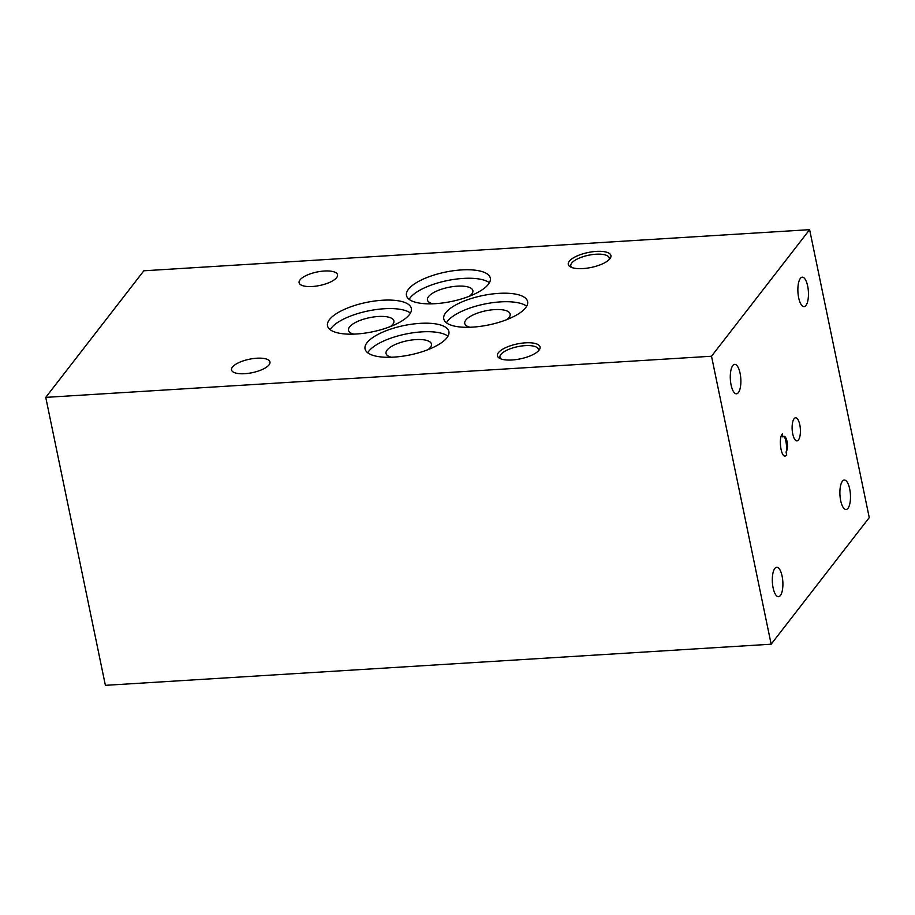 <?xml version="1.0" encoding="UTF-8"?>
<svg xmlns="http://www.w3.org/2000/svg" width="915" height="915" viewBox="0 0 915 915"><rect width="100%" height="100%" fill="white"/><g stroke="black" fill="none" stroke-linecap="round" stroke-linejoin="round"><path stroke-width="1.37" d="M786.694 455.132L785.264 456.082C780.907 457.18 778.379 438.285 782.302 433.916L782.943 437.004A8.201 2.917 -93.5 0 1 783.938 436.341A8.201 2.917 -93.5 0 1 787.243 442.711A8.201 2.917 -93.5 0 1 786.054 452.056L786.694 455.132M783.709 436.398C785.688 436.432 787.609 449.242 786.054 452.056M809.615 229.665L869.25 517.627L771.151 644.206L711.515 356.232L809.615 229.665L143.849 270.794L45.75 397.373L105.385 685.335L771.151 644.206M773.095 587.785A14.754 5.238 -93.5 0 1 776.686 567.254A14.754 5.238 -93.5 0 1 782.828 581.654A14.754 5.238 -93.5 0 1 778.505 596.694A14.754 5.238 -93.5 0 1 773.095 587.785M731.074 384.906A14.754 5.238 -93.5 0 1 734.676 364.364A14.754 5.238 -93.5 0 1 740.807 378.764A14.754 5.238 -93.5 0 1 736.495 393.805A14.754 5.238 -93.5 0 1 731.074 384.906M840.679 500.597A14.754 5.238 -93.5 0 1 844.27 480.055A14.754 5.238 -93.5 0 1 850.412 494.455A14.754 5.238 -93.5 0 1 846.089 509.495A14.754 5.238 -93.5 0 1 840.679 500.597M798.658 297.707A14.754 5.238 -93.5 0 1 802.261 277.176A14.754 5.238 -93.5 0 1 808.391 291.576A14.754 5.238 -93.5 0 1 804.079 306.616A14.754 5.238 -93.5 0 1 798.658 297.707M792.733 433.904A11.563 4.106 -93.5 0 1 795.558 417.8A11.563 4.106 -93.5 0 1 800.362 429.089A11.563 4.106 -93.5 0 1 796.976 440.881A11.563 4.106 -93.5 0 1 792.733 433.904M410.435 313.056A42.811 14.995 -11.7 0 0 384.266 308.744A42.811 14.995 -11.7 0 0 330.189 329.675M382.504 300.234A42.811 14.995 168.3 0 1 411.35 308.435A42.811 14.995 168.3 0 1 372.474 331.802A42.811 14.995 168.3 0 1 327.501 325.797A42.811 14.995 168.3 0 1 382.504 300.234M390.488 326.529A23.195 8.121 -11.7 0 0 393.896 320.925A23.195 8.121 -11.7 0 0 378.272 316.487A23.195 8.121 -11.7 0 0 348.478 330.326A23.195 8.121 -11.7 0 0 353.842 334.112M526.685 306.193A42.811 14.995 -11.7 0 0 500.528 301.881A42.811 14.995 -11.7 0 0 446.44 322.812M498.767 293.372A42.811 14.995 168.3 0 1 527.6 301.561A42.811 14.995 168.3 0 1 488.724 324.928A42.811 14.995 168.3 0 1 443.764 318.923A42.811 14.995 168.3 0 1 498.767 293.372M506.738 319.655A23.195 8.121 -11.7 0 0 510.158 314.051A23.195 8.121 -11.7 0 0 494.535 309.613A23.195 8.121 -11.7 0 0 464.74 323.453A23.195 8.121 -11.7 0 0 470.093 327.25M489.399 282.735A42.811 14.995 -11.7 0 0 463.23 278.423A42.811 14.995 -11.7 0 0 409.154 299.354M461.469 269.925A42.811 14.995 168.3 0 1 490.314 278.114A42.811 14.995 168.3 0 1 451.438 301.481A42.811 14.995 168.3 0 1 406.466 295.476A42.811 14.995 168.3 0 1 461.469 269.925M469.452 296.208A23.195 8.121 -11.7 0 0 472.861 290.604A23.195 8.121 -11.7 0 0 457.237 286.166A23.195 8.121 -11.7 0 0 427.442 300.006A23.195 8.121 -11.7 0 0 432.806 303.791M447.973 336.182A42.811 14.995 -11.7 0 0 421.815 331.871A42.811 14.995 -11.7 0 0 367.727 352.801M420.054 323.361A42.811 14.995 168.3 0 1 448.899 331.562A42.811 14.995 168.3 0 1 410.012 354.917A42.811 14.995 168.3 0 1 365.051 348.924A42.811 14.995 168.3 0 1 420.054 323.361M428.037 349.644A23.195 8.121 -11.7 0 0 431.445 344.04A23.195 8.121 -11.7 0 0 415.822 339.602A23.195 8.121 -11.7 0 0 386.027 353.453A23.195 8.121 -11.7 0 0 391.38 357.239M500.894 358.897A19.627 6.874 168.3 0 1 499.945 357.353A19.627 6.874 168.3 0 1 525.153 345.641A19.627 6.874 168.3 0 1 538.375 349.393A19.627 6.874 168.3 0 1 538.123 351.188M512.103 359.984A21.766 7.617 -11.7 0 0 539.095 350.102A21.766 7.617 -11.7 0 0 517.204 343.949A21.766 7.617 -11.7 0 0 499.567 358.291A21.766 7.617 -11.7 0 0 512.103 359.984M143.849 270.794L45.75 397.373L711.515 356.232M582.958 268.575A21.766 7.617 -11.7 0 0 609.95 258.693A21.766 7.617 -11.7 0 0 588.059 252.529A21.766 7.617 -11.7 0 0 570.411 266.883A21.766 7.617 -11.7 0 0 582.958 268.575M244.763 373.697A19.627 6.874 168.3 0 1 231.541 369.935A19.627 6.874 168.3 0 1 256.749 358.223A19.627 6.874 168.3 0 1 269.971 361.974A19.627 6.874 168.3 0 1 244.763 373.697M312.335 286.498A19.627 6.874 168.3 0 1 299.113 282.746A19.627 6.874 168.3 0 1 324.333 271.023A19.627 6.874 168.3 0 1 337.543 274.786A19.627 6.874 168.3 0 1 312.335 286.498M571.738 267.489A19.627 6.874 168.3 0 1 570.8 265.933A19.627 6.874 168.3 0 1 596.008 254.221A19.627 6.874 168.3 0 1 609.23 257.984A19.627 6.874 168.3 0 1 608.967 259.78M45.75 397.373L105.385 685.335"/></g></svg>
